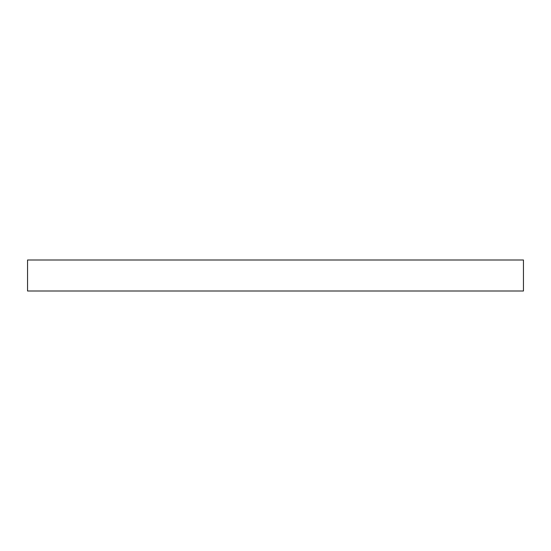 <?xml version="1.0" encoding="UTF-8"?>
<svg xmlns="http://www.w3.org/2000/svg" width="551" height="551" viewBox="0 0 551 551"><rect width="100%" height="100%" fill="white"/><g stroke="black" fill="none" stroke-linecap="round" stroke-linejoin="round"><path stroke-width="0.83" d="M523.45 290.997L523.45 260.003L27.55 260.003L27.55 290.997L523.45 290.997"/></g></svg>
